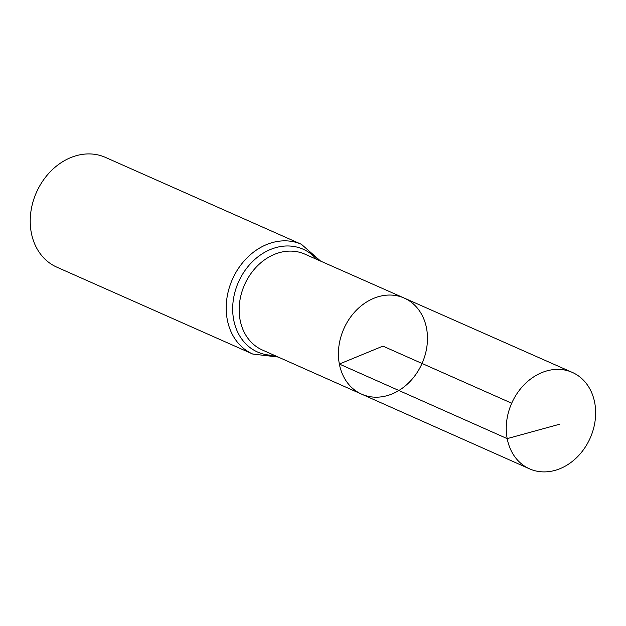 <?xml version="1.0" encoding="UTF-8"?>
<svg xmlns="http://www.w3.org/2000/svg" width="626" height="626" viewBox="0 0 626 626"><rect width="100%" height="100%" fill="white"/><g stroke="black" fill="none" stroke-linecap="round" stroke-linejoin="round"><path stroke-width="0.94" d="M361.601 394.145L262.294 349.973A52.435 42.685 113.9 0 1 240.094 319.949A52.435 42.685 113.9 0 1 257.067 266.261A52.435 42.685 113.9 0 1 304.807 254.117L404.216 298.07A52.553 42.779 113.9 0 0 356.358 310.246A52.553 42.779 113.9 0 0 339.355 364.05A52.553 42.779 113.9 0 0 361.601 394.145A52.553 42.779 113.9 0 0 422.049 363.471A52.553 42.779 113.9 0 0 404.216 298.07A52.553 42.779 113.9 0 0 356.358 310.246A52.553 42.779 113.9 0 0 339.355 364.05A52.553 42.779 113.9 0 0 361.601 394.145L529.526 468.835A52.748 42.944 113.9 0 0 577.595 456.675A52.748 42.944 113.9 0 0 594.7 402.643A52.748 42.944 113.9 0 0 572.297 372.4A52.748 42.944 113.9 0 0 524.267 384.622A52.748 42.944 113.9 0 0 507.193 438.623A52.748 42.944 113.9 0 0 529.526 468.835M320.661 261.128L301.403 244.304L105.426 157.384A60.026 48.867 113.9 0 0 50.745 171.258A60.026 48.867 113.9 0 0 31.3 232.731A60.026 48.867 113.9 0 0 56.755 267.122L252.732 354.042L278.132 357.023M511.692 403.222L382.94 346.123L339.355 364.05L507.193 438.623L559.284 424.326M301.403 244.304A60.026 48.867 113.9 0 0 246.722 258.17A60.026 48.867 113.9 0 0 227.277 319.643A60.026 48.867 113.9 0 0 252.732 354.042M316.678 259.36A56.23 45.776 113.9 0 0 259.399 255.729A56.23 45.776 113.9 0 0 233.686 319.8A56.23 45.776 113.9 0 0 274.149 355.247M404.216 298.07L572.297 372.4"/></g></svg>
